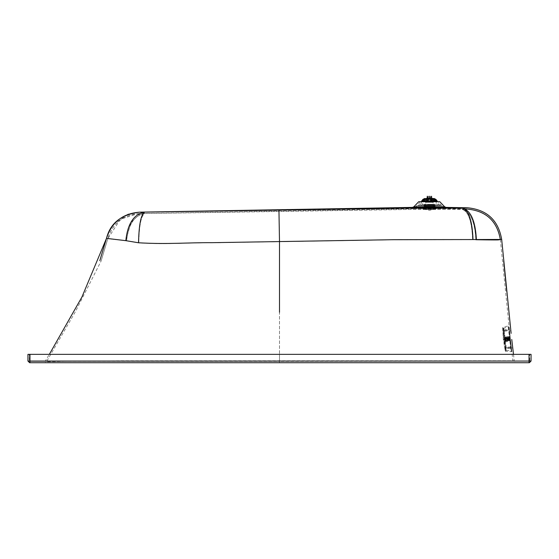 <?xml version="1.0" encoding="UTF-8"?>
<svg xmlns="http://www.w3.org/2000/svg" width="559" height="559" viewBox="0 0 559 559"><rect width="100%" height="100%" fill="white"/><g stroke="black" fill="none" stroke-linecap="round" stroke-linejoin="round"><path stroke-width="0.42" stroke-dasharray="2.79 2.1" d="M509.13 329.901C508.362 324.66 508.159 324.444 508.522 329.265L503.142 329.985L505.182 348.145C505.588 352.24 505.79 352.45 505.79 348.774L511.199 348.264C511.562 353.085 511.359 352.869 510.591 347.628L508.383 325.771L502.897 327.567L503.142 329.985C502.674 326.365 502.876 326.575 503.743 330.614L509.13 329.901L511.338 351.758L505.609 351.241L505.79 348.774L503.435 330.851C502.688 326.924 502.492 326.715 502.848 330.236L502.897 327.567M506.23 350.332L511.226 350.759L509.186 330.586C508.48 325.743 508.292 325.548 508.627 329.999L510.535 346.943C511.247 351.786 511.429 351.981 511.101 347.53L506.286 347.984L506.119 350.067L504.316 339.292L503.673 328.489M508.494 326.777L508.627 329.999L503.841 330.635L503.708 328.315L508.494 326.777M503.142 329.985L503.366 339.502L504.407 339.83L503.435 330.851M510.591 347.628L504.847 347.984L503.638 339.027L503.366 339.502M504.847 347.984C505.329 351.939 505.532 352.142 505.434 348.599L504.651 339.809M502.667 328.014L503.317 339.404L505.238 350.745L505.434 348.599L505.79 348.774M503.841 330.635C503.519 327.239 503.708 327.434 504.4 331.214L506.286 347.984C506.405 351.408 506.216 351.213 505.734 347.405L503.841 330.635M504.127 336.972L504.672 341.801L504.127 336.972L504.735 341.794L504.183 336.965L504.84 341.528L504.358 337.196L505.615 337.056L506.105 341.381L505.734 336.791L506.279 341.619L505.734 336.791L509.256 336.385L509.801 341.221L509.256 336.385L509.626 336.686L509.808 341.221L504.672 341.801M509.941 339.047L504.456 339.697L504.197 337.846L509.654 337.077L510.06 340.501L509.661 337.028L504.197 337.853L504.253 338.649L504.358 339.579L509.836 338.936M509.626 336.686L510.094 340.85M509.731 337.419L504.19 337.734L509.696 337.168L504.19 337.734L509.675 337.377L504.204 338.272L509.703 337.643L504.211 338.391L504.176 337.999L509.682 337.356L504.197 337.992M509.654 337.077L504.162 337.748L509.654 337.077M509.948 339.837L504.463 340.431L504.56 340.927L510.039 340.305L504.56 341.123L510.025 340.284L504.539 341.046L509.99 340.11L504.498 340.808L509.99 340.179L504.498 340.808L504.449 340.438L509.948 339.809L504.442 340.424L504.358 339.788L504.288 339.096L509.787 338.488M510.025 340.368L504.525 340.99L510.025 340.368M510.018 339.886L504.539 340.508L504.56 340.871L510.06 340.256L504.567 341.081L510.067 340.41L504.567 341.081L504.442 340.424M509.983 339.502L504.518 340.396L510.025 339.907L504.525 340.508L504.491 340.131L509.99 339.53M509.731 337.343L504.232 337.971L509.731 337.35L504.232 337.971L504.281 338.342L509.773 337.699L504.295 338.342L504.386 339.201L509.885 338.593M504.218 337.874L509.696 337.245L504.211 337.867M509.738 338.027L504.253 338.649L504.197 338.258L509.696 337.636L504.218 338.244M504.253 338.621L509.738 337.999M504.302 339.075L509.78 338.454M509.843 338.971L504.344 339.579L504.414 340.04L509.892 339.404M509.899 339.439L504.4 340.04L504.47 340.459M504.56 340.801L510.039 340.179M504.504 340.151L504.456 339.683L509.941 339.075M509.885 338.558L504.4 339.18M509.829 338.125L504.344 338.747L504.232 338.048M509.829 338.097L504.344 338.719M509.731 337.398L504.246 338.027M504.218 338.265L504.239 338.649M504.302 339.096L504.4 340.04M504.407 340.026L504.463 340.438M504.539 340.78L504.491 340.131M504.456 339.669L504.386 339.201L504.442 339.683M504.4 339.201L504.33 338.74M504.169 337.657L509.668 337.035L504.169 337.657M510.053 340.158L504.539 340.508M440.695 207.892L429.417 210.359L418.146 207.892L440.695 207.892M429.417 207.068L440.869 207.068L429.417 207.068M440.988 207.438L440.869 207.068L435.363 209.01L429.417 209.017L435.286 209.017L434.951 206.334M417.852 207.438L417.971 207.068L423.477 209.01L429.417 209.017L423.547 209.017L423.883 206.334M429.417 206.334C436.558 206.334 436.558 206.334 429.417 206.334C436.558 206.334 436.558 206.334 429.417 206.334C422.283 206.334 422.283 206.334 429.417 206.334C422.283 206.334 422.283 206.334 429.417 206.334C422.199 206.334 422.199 206.334 429.417 206.334C422.199 206.334 422.199 206.334 429.417 206.334C436.642 206.334 436.642 206.334 429.417 206.334C436.642 206.334 436.642 206.334 429.417 206.334M429.417 205.831C436.642 205.831 436.642 205.831 429.417 205.831C436.642 205.831 436.642 205.831 429.417 205.831C422.199 205.831 422.199 205.831 429.417 205.831C422.199 205.831 422.199 205.831 429.417 205.831M429.417 205.488C436.642 205.488 436.642 205.488 429.417 205.488C436.642 205.488 436.642 205.488 429.417 205.488C422.199 205.488 422.199 205.488 429.417 205.488C422.199 205.488 422.199 205.488 429.417 205.488M429.417 204.992C436.642 204.992 436.642 204.992 429.417 204.992C436.642 204.992 436.642 204.992 429.417 204.992C422.199 204.992 422.199 204.992 429.417 204.992C422.199 204.992 422.199 204.992 429.417 204.992C422.283 204.992 422.283 204.992 429.417 204.992C422.283 204.992 422.283 204.992 429.417 204.992C436.558 204.992 436.558 204.992 429.417 204.992C436.558 204.992 436.558 204.992 429.417 204.992M429.368 204.301L429.417 204.321C423.366 204.321 423.366 204.321 429.417 204.321C423.366 204.321 423.366 204.321 429.417 204.321C435.475 204.321 435.475 204.321 429.417 204.321C435.475 204.321 435.475 204.321 429.417 204.321L429.354 204.321M424.721 204.321L424.721 209.262L429.417 209.429L425.727 209.429L425.727 202.309M434.112 204.321L434.112 209.262L429.417 209.429L433.106 209.429L433.106 202.309M429.417 202.309C424.665 202.309 424.665 202.309 429.417 202.309C424.665 202.309 424.665 202.309 429.417 202.309C434.175 202.309 434.175 202.309 429.417 202.309C434.175 202.309 434.175 202.309 429.417 202.309C426.175 202.309 426.175 202.309 429.417 202.309C426.175 202.309 426.175 202.309 429.417 202.309C432.666 202.309 432.666 202.309 429.417 202.309C432.666 202.309 432.666 202.309 429.417 202.309M429.417 197.949C432.666 197.949 432.666 197.949 429.417 197.949C426.175 197.949 426.175 197.949 429.417 197.949C426.608 197.949 426.608 197.949 429.417 197.949C426.608 197.949 426.608 197.949 429.417 197.949C432.233 197.949 432.233 197.949 429.417 197.949C432.233 197.949 432.233 197.949 429.417 197.949M429.417 196.272C432.233 196.272 432.233 196.272 429.417 196.272C426.608 196.272 426.608 196.272 429.417 196.272M424.651 200.625L434.867 200.625L435.028 199.619L433.525 198.85L431.513 198.85L431.513 199.521L424.512 199.521M430.255 198.85L430.255 199.521L428.578 199.521L428.914 198.515M437.341 200.926L431.255 200.625L430.255 199.619M436.034 200.625L436.348 204.301L437.264 205.307L441.156 205.649L438.885 204.58L437.355 202.91L437.355 201.198M431.513 199.521L434.329 199.521M428.404 200.185L428.578 199.619L427.572 200.625L422.031 200.646M421.486 201.198L421.486 202.91L419.956 204.58L417.678 205.649L421.577 205.307L422.492 204.301L422.807 200.625M432.352 199.521L432.435 198.515M426.489 199.521L426.594 198.515M429.417 199.521C425.637 199.521 425.637 199.521 429.417 199.521C425.637 199.521 425.637 199.521 429.417 199.521C433.204 199.521 433.204 199.521 429.417 199.521C433.204 199.521 433.204 199.521 429.417 199.521M433.525 198.85L434.196 198.515L435.405 199.388L435.105 200.926L434.189 200.625M431.932 202.309L431.932 200.625L426.901 200.625L426.901 202.309M429.368 205.628L429.417 205.628C444.559 205.649 444.559 205.649 429.417 205.649C444.559 205.649 444.559 205.649 429.417 205.649C414.282 205.649 414.282 205.649 429.417 205.649C414.282 205.649 414.282 205.649 429.417 205.649L429.473 205.628M427.328 199.521L427.328 198.85L425.315 198.85L423.806 199.619L423.729 200.926L423.436 199.388L424.868 199.619M427.328 198.85L431.513 198.85M429.417 200.695C426.51 200.695 426.51 200.695 429.417 200.695C426.51 200.695 426.51 200.695 429.417 200.695C432.331 200.695 432.331 200.695 429.417 200.695C432.331 200.695 432.331 200.695 429.417 200.695C426.957 200.695 426.957 200.695 429.417 200.695C426.957 200.695 426.957 200.695 429.417 200.695C431.883 200.695 431.883 200.695 429.417 200.695C431.883 200.695 431.883 200.695 429.417 200.695M435.405 199.388L433.966 199.619M433.693 198.515L431.744 198.515M429.417 205.481C444.559 205.481 444.559 205.481 429.417 205.481C444.559 205.481 444.559 205.481 429.417 205.481C414.282 205.481 414.282 205.481 429.417 205.481C414.282 205.481 414.282 205.481 429.417 205.481M425.315 198.85L425.147 198.515L427.097 198.515M425.147 198.515L423.436 199.388M429.417 198.515C433.204 198.515 433.204 198.515 429.417 198.515C433.204 198.515 433.204 198.515 429.417 198.515C425.637 198.515 425.637 198.515 429.417 198.515C425.637 198.515 425.637 198.515 429.417 198.515L429.515 198.515M429.347 204.657L429.417 204.657C442.721 204.657 442.721 204.657 429.417 204.657C442.721 204.657 442.721 204.657 429.417 204.657C416.12 204.657 416.12 204.657 429.417 204.657C416.12 204.657 416.12 204.657 429.417 204.657L429.494 204.657M429.417 197.006C427.579 197.006 427.579 197.006 429.417 197.006C427.579 197.006 427.579 197.006 429.417 197.006C431.255 197.006 431.255 197.006 429.417 197.006C431.255 197.006 431.255 197.006 429.417 197.006L430.507 197.006L429.417 197.006M429.417 198.347C426.957 198.347 426.957 198.347 429.417 198.347C426.957 198.347 426.957 198.347 429.417 198.347C431.883 198.347 431.883 198.347 429.417 198.347C431.883 198.347 431.883 198.347 429.417 198.347M429.417 197.53L430.507 197.53L429.417 197.53M500.34 239.559L510.423 339.592L509.542 330.914L510.877 330.774L511.122 333.339M511.751 339.439L512.491 345.714M512.75 347.768L511.464 348.25L510.423 339.592L512.903 360.946L121.163 360.939C95.882 360.772 63.824 361.303 54.461 361.631L46.481 361.75L75.444 311.615L101.074 261.102L107.789 238.693L126.579 240.901C128.311 224.487 134.377 215.355 144.774 213.51L407.176 209.499L465.975 209.359L407.176 209.499L144.774 213.51C141.182 215.397 139.184 225.207 138.786 242.941C167.49 244.59 187.202 242.641 212.189 242.802L393.913 239.825L472.6 239.685C471.936 221.909 468.617 211.868 462.642 209.569C470.524 211.875 474.926 221.93 475.842 239.727C474.919 221.93 470.517 211.875 462.642 209.569C468.617 211.868 471.936 221.909 472.6 239.685L394.319 239.818L279.5 241.684L278.962 211.246L279.5 241.684L279.5 360.946L124.217 360.939C99.754 360.793 67.674 361.191 55.963 361.596L46.481 361.75L44.755 362.728L29.627 362.728L514.902 362.728L512.903 360.946L501.912 360.918L279.5 360.946L279.5 362.728L279.5 241.684L210.037 242.837C185.784 242.669 166.61 244.59 138.786 242.941C139.184 225.207 141.182 215.397 144.774 213.51C134.377 215.355 128.311 224.487 126.579 240.901L138.786 242.941L126.579 240.901L107.789 238.693L101.074 261.102L107.789 238.679C112.778 223.153 123.413 214.761 139.687 213.503L412.5 208.738L414.869 207.696L420.536 201.736L437.976 201.736L420.536 201.736M512.596 346.559L512.715 347.495M439.828 201.736L418.684 201.736M465.507 209.08L446.012 208.738L443.643 207.696L437.976 201.736M444.119 208.109L414.387 208.116M412.479 207.396L446.033 207.396L412.479 207.396M446.012 208.738L412.5 208.738L446.012 208.738M462.656 208.227C470.846 210.624 475.423 221.078 476.373 239.594L473.012 239.552C472.32 221.057 468.868 210.617 462.656 208.227M278.941 209.904L279.5 241.558L394.333 239.685L473.012 239.552M144.746 212.168C141.029 214.111 138.96 224.313 138.534 242.774C166.896 244.507 185.63 242.522 210.03 242.711L279.5 241.558L279.5 289.289M107.908 234.032L106.49 238.365L125.824 240.656L130.925 222.587L141.064 212.846M106.503 238.358L99.809 260.662M513.497 354.343L514.231 360.793L45.328 361.065L49.339 354.343M125.824 240.656L138.534 242.774M514.902 361.387L514.231 360.793L504.63 360.779L121.156 360.793L44.755 361.387L279.5 361.387L279.5 360.793L279.5 361.387L29.627 361.387L529.708 361.051L279.5 361.387M514.601 362.728L279.5 362.728L529.038 362.728L529.038 361.051L29.292 361.051L529.708 361.051L529.708 354.343L529.373 361.387M514.902 362.728L529.038 362.728M29.627 361.387L29.292 354.343L29.292 361.051L29.962 361.051L29.962 354.343L529.708 354.343L29.292 354.343L531.05 354.343L531.05 361.051L529.373 362.728M29.962 362.728L29.962 354.343L27.95 354.343L27.95 361.051L29.627 362.728M504.4 331.214L509.186 330.586M510.535 346.943L505.734 347.405M509.668 337.287L504.169 337.909M509.696 337.636L504.197 338.258M509.738 338.097L504.239 338.719M509.752 338.251L504.26 338.873M509.794 338.621L504.295 339.25M509.815 338.789L504.316 339.411M509.857 339.166L504.358 339.788M509.878 339.32L504.379 339.949M509.92 339.669L504.421 340.291M510.053 340.494L504.56 341.123L510.06 340.501M510.067 340.452L504.567 341.081M510.06 340.249L504.56 340.871M509.983 339.432L504.491 340.061M509.969 339.278L504.47 339.907M509.927 338.908L504.435 339.53M509.913 338.747L504.414 339.369M509.864 338.363L504.372 338.992M509.843 338.209L504.351 338.838M509.801 337.86L504.309 338.488M509.787 337.727L504.288 338.356M429.417 201.198C438.354 201.198 438.354 201.198 429.417 201.198C438.354 201.198 438.354 201.198 429.417 201.198C420.487 201.198 420.487 201.198 429.417 201.198C420.487 201.198 420.487 201.198 429.417 201.198C439.647 201.198 439.647 201.198 429.417 201.198C419.194 201.198 419.194 201.198 429.417 201.198M435.105 200.926L423.729 200.926M444.615 206.774L413.898 206.774M440.918 207.696L417.922 207.696M279.5 360.793L279.5 354.343L279.5 360.793M279.5 312.278L279.5 303.893M279.5 302.517L279.5 298.108M279.5 360.946L279.5 362.728M529.038 354.343L529.038 361.387L531.05 361.051M27.95 361.051L29.962 361.051L29.962 354.343M505.238 350.745L505.609 351.241M504.155 337.678L509.654 337.056M504.498 340.808L509.99 340.186M504.539 341.067L510.032 340.438M504.567 341.165L510.06 340.536M504.19 337.72L509.689 337.091M504.162 337.615L509.661 336.993M435.021 206.334L435.021 205.831L436.614 205.663L435.021 205.488L435.021 204.992M423.82 204.992L423.82 205.488L422.227 205.663L423.82 205.831L423.82 206.334M434.951 204.992L434.616 204.321M423.883 204.992L424.218 204.321M431.674 200.695L431.932 197.949M426.901 197.949L426.901 199.521M427.991 197.006L427.237 197.949M427.16 200.695L426.901 200.248M430.842 197.006L431.597 197.76M428.327 197.006L427.509 198.347L427.509 200.695M431.331 200.695L431.331 198.347L430.507 197.006M129.318 213.922L128.472 214.209M127.718 214.495L113.987 224.103M113.058 225.214L109.466 230.678M134.614 213.978C120.821 216.948 111.877 225.186 107.789 238.693L119.458 220.735L122.673 218.485L138.562 213.538M506.706 291.211L505.972 283.951M505.476 278.976L505.036 274.553M504.756 271.737L504.623 270.367M504.546 269.578L504.442 268.537M504.057 264.575L503.701 260.927M44.755 361.387L45.363 361.387M513.113 362.728L513.91 362.728"/><path stroke-width="0.84" d="M418.607 208.102L440.24 208.095M429.417 197.949C432.666 197.949 432.666 197.949 429.417 197.949C426.175 197.949 426.175 197.949 429.417 197.949M429.417 196.272C432.233 196.272 432.233 196.272 429.417 196.272C426.608 196.272 426.608 196.272 429.417 196.272M431.932 200.248L431.932 200.625L434.189 200.625L433.491 199.521M432.352 198.85L434.364 198.85L434.196 198.515L429.92 198.515L429.941 199.388L431.345 200.926L430.255 199.521L434.329 199.521L436.712 200.625L430.744 200.478M425.147 198.515L422.918 199.388L422.129 200.625L424.029 199.619L426.489 199.521L427.16 200.695M428.103 200.471L427.6 200.625M428.578 199.521L428.914 198.515L426.398 198.515L426.398 199.521L428.578 199.521L427.628 200.618M425.35 199.521L424.868 199.619L424.651 200.625L426.901 200.625L426.901 199.521M429.941 199.388L430.255 199.619L430.255 198.85L430.255 199.521M431.345 200.926L437.033 200.926L435.922 199.388L436.712 200.625M422.129 200.625L427.495 200.926L428.9 199.388L428.578 199.619L428.578 198.85L428.914 198.515L428.9 199.388M428.578 198.85L430.255 198.85M433.693 198.515L435.922 199.388L434.804 199.619M427.495 200.926L421.807 200.926L422.918 199.388L426.489 198.85M424.477 198.85L426.594 198.515M429.92 198.515L429.515 198.515M429.417 198.515L428.914 198.515M511.122 333.339L501.675 239.441C498.321 220.239 486.945 209.681 467.548 207.773L462.656 208.227L444.119 208.109L443.357 207.396M513.497 354.343L511.758 339.467M512.491 345.714L512.596 346.559M415.155 207.396L414.387 208.116L139.666 212.161L412.479 207.396L413.898 206.774L418.684 201.736L439.828 201.736L444.615 206.774L446.033 207.396L467.548 207.773L462.67 208.227M446.033 207.396L412.479 207.396L446.033 207.396M49.339 354.343L81.907 297.06L106.49 238.365C111.681 222.202 122.742 213.468 139.666 212.161L407.169 208.158L462.656 208.227C470.853 210.624 475.429 221.078 476.38 239.594L501.675 239.441L473.012 239.552C472.32 221.057 468.868 210.617 462.656 208.227M500.34 239.559L499.25 239.72C495.407 239.685 508.369 240.223 475.835 239.727L500.34 239.559C497.112 221.098 486.176 210.953 467.527 209.115L465.507 209.08M141.064 212.846L144.634 212.175M139.652 212.161C121.352 214.404 110.298 223.139 106.49 238.365L106.503 238.358M99.809 260.662L106.49 238.365L125.824 240.656C127.634 223.565 133.943 214.069 144.746 212.168C141.029 214.111 138.96 224.313 138.534 242.774C167.784 244.5 187.048 242.501 212.182 242.676L393.927 239.685L473.012 239.552M138.534 242.774L126.11 240.705M29.962 362.728L29.962 361.051L27.95 361.051L29.627 362.728L513.113 362.728M529.038 362.728L529.038 354.343L531.05 354.343L531.05 361.051L529.373 362.728L279.5 362.728M27.95 361.051L27.95 354.343L529.038 354.343M434.364 198.85L435.866 199.619M424.029 199.619L422.967 199.619M429.417 201.198C439.647 201.198 439.647 201.198 429.417 201.198C419.194 201.198 419.194 201.198 429.417 201.198M413.898 206.774L444.615 206.774M417.922 207.696L440.918 207.696M279.5 312.278L279.5 241.558L278.941 209.904M279.5 303.893L279.5 302.517M279.5 298.108L279.5 289.289M531.05 361.051L29.962 361.051L29.962 354.343M440.695 207.892L440.939 207.214M418.146 207.892L417.901 207.214M431.597 197.949L431.597 196.272M427.237 196.272L427.237 197.949M432.435 199.521L432.435 198.515M431.674 200.695L432.352 199.521M437.355 201.736L437.005 200.625M434.196 198.515L435.964 199.409L436.803 200.646M422.031 200.646L422.877 199.409L424.644 198.515M421.486 201.736L421.835 200.625M426.901 198.096L426.482 198.515M431.932 198.096L432.352 198.515M128.472 214.209L127.718 214.495M113.987 224.103L113.058 225.214M109.466 230.678L107.908 234.032M505.972 283.951L505.476 278.976M505.036 274.553L504.819 272.359M504.798 272.149L504.756 271.737M504.623 270.367L504.546 269.578M504.442 268.537L504.057 264.575M503.701 260.927L506.727 291.393M513.91 362.728L514.601 362.728"/></g></svg>
